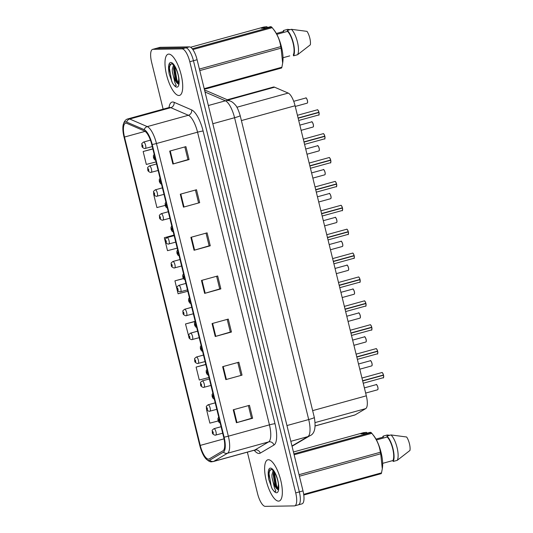 <?xml version="1.0" encoding="UTF-8"?>
<svg xmlns="http://www.w3.org/2000/svg" width="533" height="533" viewBox="0 0 533 533"><rect width="100%" height="100%" fill="white"/><g stroke="black" fill="none" stroke-linecap="round" stroke-linejoin="round"><path stroke-width="0.8" d="M227.311 99.764L273.376 87.059A13.365 4.417 74.6 0 1 274.588 87.192L288.2 93.082A13.365 4.417 74.6 0 1 295.089 105.767L366.331 395.826A13.365 4.417 74.6 0 1 365.705 408.624L355.078 414.894A13.365 4.417 74.6 0 1 354.712 415.047L315.203 425.947M278.566 501.127A21.38 7.069 -105.4 0 0 279.165 501.04A21.38 7.069 -105.4 0 0 280.531 479.434A21.38 7.069 -105.4 0 0 268.399 459.732A21.38 7.069 -105.4 0 0 267.793 459.819A21.38 7.069 -105.4 0 0 266.433 481.426A21.38 7.069 -105.4 0 0 278.566 501.127A21.38 7.069 -105.4 0 0 279.165 501.04A21.38 7.069 -105.4 0 0 280.531 479.434A21.38 7.069 -105.4 0 0 268.399 459.732A21.38 7.069 -105.4 0 0 267.793 459.819A21.38 7.069 -105.4 0 0 266.433 481.426A21.38 7.069 -105.4 0 0 278.566 501.127M178.935 95.494A21.38 7.069 -105.4 0 0 179.534 95.407A21.38 7.069 -105.4 0 0 180.9 73.801A21.38 7.069 -105.4 0 0 168.768 54.1A21.38 7.069 -105.4 0 0 168.162 54.186A21.38 7.069 -105.4 0 0 166.802 75.793A21.38 7.069 -105.4 0 0 178.935 95.494A21.38 7.069 -105.4 0 0 179.534 95.407A21.38 7.069 -105.4 0 0 180.9 73.801A21.38 7.069 -105.4 0 0 168.768 54.1A21.38 7.069 -105.4 0 0 168.162 54.186A21.38 7.069 -105.4 0 0 166.802 75.793A21.38 7.069 -105.4 0 0 178.935 95.494M208.476 459.126A14.251 4.71 74.6 0 1 200.241 445.408L124.495 137.041A14.251 4.71 74.6 0 1 125.555 123.223A14.251 4.71 74.6 0 1 126.847 123.363L144.416 130.971A14.251 4.71 74.6 0 1 151.758 144.496L223.647 437.167A14.251 4.71 74.6 0 1 222.974 450.818L209.269 458.906A14.251 4.71 74.6 0 1 208.876 459.073A14.251 4.71 74.6 0 1 208.476 459.126M208.803 460.465A15.637 5.17 -105.4 0 0 209.669 460.219L223.38 452.137A15.637 5.17 -105.4 0 0 224.113 437.16L152.225 144.49A15.637 5.17 -105.4 0 0 144.17 129.652L126.607 122.05A15.637 5.17 -105.4 0 0 123.05 125.608A15.637 5.17 -105.4 0 0 124.029 137.048L199.768 445.415A15.637 5.17 -105.4 0 0 205.505 458.307A15.637 5.17 -105.4 0 0 208.803 460.465M297.987 504.898A13.365 4.417 -105.4 0 0 298.36 504.844L302.011 503.838A13.365 4.417 -105.4 0 0 303.004 490.886L197.097 59.729A13.365 4.417 -105.4 0 0 189.375 46.864L160.286 47.31L156.635 48.316A13.365 4.417 -105.4 0 0 156.262 48.37A13.365 4.417 -105.4 0 1 156.635 48.316L185.731 47.87L156.635 48.316L152.991 49.322A13.365 4.417 -105.4 0 0 152.611 49.376A13.365 4.417 -105.4 0 0 151.625 62.328L163.125 109.165M197.097 59.729L193.452 60.735A13.365 4.417 -105.4 0 0 185.731 47.87A13.365 4.417 -105.4 0 1 193.452 60.735L299.353 491.892L193.452 60.735L189.801 61.741A13.365 4.417 -105.4 0 0 182.079 48.876L152.991 49.322M298.36 504.844A13.365 4.417 -105.4 0 0 299.353 491.892A13.365 4.417 -105.4 0 1 298.36 504.844L294.716 505.85A13.365 4.417 -105.4 0 0 295.708 492.898L189.801 61.741M247.372 452.151L257.526 493.485A13.365 4.417 -105.4 0 0 265.247 506.35L294.336 505.904A13.365 4.417 -105.4 0 0 294.716 505.85M180.287 194.212L196.497 189.741L199.675 202.673L183.465 207.15L180.287 194.212M169.701 151.099L185.91 146.628L189.082 159.56L172.872 164.031L169.701 151.099M212.061 323.564L228.271 319.087L231.449 332.026L215.239 336.496L212.061 323.564M222.647 366.677L238.857 362.207L242.035 375.139L225.825 379.609L222.647 366.677M233.241 409.79L249.451 405.32L252.629 418.258L236.419 422.729L233.241 409.79M190.881 237.332L207.09 232.854L210.269 245.793L194.059 250.263L190.881 237.332M201.467 280.445L217.677 275.974L220.855 288.906L204.645 293.383L201.467 280.445M153.744 194.625L156.922 207.557L165.183 205.412M152.824 148.84L143.15 151.505L146.328 164.444L156.036 161.919M195.185 321.299L185.511 323.971L188.862 336.856M205.778 364.419L196.104 367.084L199.282 380.022L208.989 377.497M207.097 410.09L206.691 410.203L209.869 423.135L218.17 420.977M174.005 235.073L164.331 237.738L167.509 250.67L177.216 248.151M183.392 278.519L174.924 280.851L178.102 293.79L187.809 291.265M220.855 288.906L219.723 288.926M216.611 276.267L219.729 288.946L204.645 293.383M210.269 245.793L209.136 245.806M206.024 233.154L209.136 245.833L194.059 250.263M252.629 418.258L251.496 418.272M248.385 405.613L251.503 418.292L236.419 422.729M242.035 375.139L225.825 379.609M231.449 332.026L230.316 332.039M227.205 319.38L230.316 332.066L215.239 336.496M189.082 159.56L187.956 159.58M184.844 146.921L187.956 159.6L172.872 164.031M199.675 202.673L183.465 207.15M174.924 280.851L183.465 278.632M185.511 323.971L195.218 321.446M196.104 367.084L205.811 364.565M206.691 410.203L207.097 410.097M164.331 237.738L174.038 235.213M143.15 151.505L152.858 148.987M237.798 362.5L240.909 375.179M195.431 190.034L198.549 202.713M160.286 47.31A13.365 4.417 -105.4 0 0 159.907 47.364L152.611 49.376M212.52 432.436L212.46 432.523A1.113 0.366 -105.4 0 0 213.093 433.542A1.113 0.366 -105.4 0 0 213.207 432.463A1.113 0.366 -105.4 0 0 212.56 431.39A1.113 0.366 -105.4 0 0 212.44 432.43L212.72 432.036L212.947 432.896L212.46 432.523M212.44 432.43L212.294 432.37C212.574 429.698 211.035 431.15 213.966 428.685A3.338 1.106 74.6 0 1 214.059 428.672A3.338 1.106 74.6 0 1 215.952 431.75A3.338 1.106 74.6 0 1 215.745 435.128A3.338 1.106 74.6 0 1 215.645 435.141M383.18 377.724A2.672 0.886 -105.4 0 0 383.254 377.71A2.672 0.886 -105.4 0 0 383.48 375.232L383.533 375.205A2.585 0.853 74.6 0 1 383.533 377.411M382.228 372.674A2.585 0.853 74.6 0 1 383.48 374.992L362.627 380.749L383.533 375.205C383.62 377.591 383.527 378.43 383.254 377.71L363.24 383.234M219.483 420.217L218.87 420.337A1.113 0.366 -105.4 0 0 218.237 419.311A1.113 0.366 -105.4 0 0 218.124 420.397A1.113 0.366 -105.4 0 0 218.763 421.47A1.113 0.366 -105.4 0 0 218.89 420.43L218.603 420.823L218.383 419.964L218.87 420.337M218.89 420.43L219.529 420.404M383.48 375.232L362.687 380.968M206.657 408.551L206.591 408.631A1.113 0.366 -105.4 0 0 207.224 409.657A1.113 0.366 -105.4 0 0 207.337 408.578A1.113 0.366 -105.4 0 0 206.697 407.505A1.113 0.366 -105.4 0 0 206.571 408.538L206.857 408.151L207.077 409.011L206.591 408.631M206.571 408.538L206.424 408.478C206.704 405.806 205.172 407.265 208.097 404.8A3.338 1.106 74.6 0 1 208.19 404.787A3.338 1.106 74.6 0 1 210.089 407.865A3.338 1.106 74.6 0 1 209.875 411.243A3.338 1.106 74.6 0 1 209.782 411.256M200.788 384.666L200.728 384.746A1.113 0.366 -105.4 0 0 201.361 385.772A1.113 0.366 -105.4 0 0 201.474 384.686A1.113 0.366 -105.4 0 0 200.828 383.62A1.113 0.366 -105.4 0 0 200.701 384.653L200.988 384.266L201.214 385.126L200.728 384.746M200.701 384.653L200.561 384.593C200.834 381.921 199.302 383.374 202.234 380.915A3.338 1.106 74.6 0 1 202.327 380.902A3.338 1.106 74.6 0 1 204.219 383.98A3.338 1.106 74.6 0 1 204.006 387.358A3.338 1.106 74.6 0 1 203.912 387.371M194.925 360.774L194.858 360.861A1.113 0.366 -105.4 0 0 195.491 361.887A1.113 0.366 -105.4 0 0 195.604 360.801A1.113 0.366 -105.4 0 0 194.965 359.728A1.113 0.366 -105.4 0 0 194.838 360.768L195.118 360.375L195.344 361.241L194.858 360.861M194.838 360.768L194.692 360.708C194.971 358.036 193.432 359.489 196.364 357.03A3.338 1.106 74.6 0 1 196.457 357.017A3.338 1.106 74.6 0 1 198.356 360.095A3.338 1.106 74.6 0 1 198.143 363.473A3.338 1.106 74.6 0 1 198.049 363.486M189.055 336.889L188.995 336.976A1.113 0.366 -105.4 0 0 189.621 338.002A1.113 0.366 -105.4 0 0 189.741 336.916A1.113 0.366 -105.4 0 0 189.095 335.843A1.113 0.366 -105.4 0 0 188.968 336.883L189.255 336.49L189.475 337.349L188.995 336.976M188.968 336.883L188.822 336.823C189.102 334.151 187.569 335.603 190.494 333.145A3.338 1.106 74.6 0 1 190.594 333.132A3.338 1.106 74.6 0 1 192.486 336.21A3.338 1.106 74.6 0 1 192.273 339.581A3.338 1.106 74.6 0 1 192.18 339.594M377.317 353.839A2.672 0.886 -105.4 0 0 377.391 353.825A2.672 0.886 -105.4 0 0 377.617 351.347L377.664 351.32A2.585 0.853 74.6 0 1 377.664 353.526M376.358 348.789A2.585 0.853 74.6 0 1 377.611 351.107L356.764 356.857M357.37 359.349L377.391 353.825C377.657 354.538 377.75 353.705 377.67 351.327L356.764 356.863M213.613 396.332L213 396.452A1.113 0.366 -105.4 0 0 212.367 395.426A1.113 0.366 -105.4 0 0 212.254 396.512A1.113 0.366 -105.4 0 0 212.9 397.585A1.113 0.366 -105.4 0 0 213.02 396.545L212.74 396.938L212.514 396.079L213 396.452M213.02 396.545L213.66 396.519M377.617 351.347L356.817 357.083M371.448 329.947A2.672 0.886 -105.4 0 0 371.521 329.94A2.672 0.886 -105.4 0 0 371.748 327.462L371.801 327.435A2.585 0.853 74.6 0 1 371.801 329.641M370.495 324.903A2.585 0.853 74.6 0 1 371.748 327.215L350.894 332.972M351.507 335.464L371.521 329.94C371.794 330.653 371.887 329.82 371.801 327.435L350.894 332.978M207.75 372.447L207.13 372.567A1.113 0.366 -105.4 0 0 206.504 371.541A1.113 0.366 -105.4 0 0 206.384 372.627A1.113 0.366 -105.4 0 0 207.031 373.7A1.113 0.366 -105.4 0 0 207.157 372.66L206.871 373.053L206.651 372.187L207.13 372.567M207.157 372.66L207.79 372.627M371.748 327.462L350.947 333.198M365.578 306.062A2.672 0.886 -105.4 0 0 365.658 306.055A2.672 0.886 -105.4 0 0 365.878 303.577L365.931 303.55A2.585 0.853 74.6 0 1 365.931 305.755M364.625 301.012A2.585 0.853 74.6 0 1 365.878 303.33L345.031 309.087M345.637 311.572L365.658 306.055C365.924 306.768 366.018 305.935 365.938 303.55L345.031 309.093M201.88 348.555L201.267 348.682A1.113 0.366 -105.4 0 0 200.635 347.656A1.113 0.366 -105.4 0 0 200.521 348.742A1.113 0.366 -105.4 0 0 201.161 349.815A1.113 0.366 -105.4 0 0 201.287 348.775L201.008 349.162L200.781 348.302L201.267 348.682M201.287 348.775L201.927 348.742M365.878 303.577L345.084 309.313M278.419 489.527L278.059 489.78L278.373 484.25C277.926 477.854 273.496 469.919 272.989 470.326L271.09 469.293L268.472 472.711L268.419 476.642L268.799 479.56L272.17 488.834L273.489 490.58C274.282 491.673 275.081 491.866 275.874 491.16L274.428 487.775L271.957 477.075C272.976 482.825 274.715 486.822 277.167 489.067L278.073 489.58M271.957 477.075L271.937 474.876L273.169 470.506M277.167 489.067L274.762 484.51L273.222 474.523L273.822 471.279M303.777 495.004L381.248 473.63A24.052 7.948 -105.4 0 0 381.521 472.858L382.294 468.78L380.709 453.79A24.052 7.948 -105.4 0 0 380.335 452.264C379.469 445.435 376.624 439.119 371.814 433.316A24.052 7.948 -105.4 0 0 371.161 432.563L370.308 432.283L364.759 433.815L360.968 433.875L366.524 432.343L363.446 432.683L293.45 451.991M366.524 432.343L367.29 433.196M375.972 439.105L383.387 437.06L383.154 436.121A14.251 4.71 -105.4 0 0 382.687 437.253M389.376 461.505A14.251 4.71 -105.4 0 0 389.396 461.518L392.954 460.539M383.154 436.121L387.205 435.001L389.75 435.281M303.683 494.331L381.521 472.858M380.709 453.79L299.399 476.222M299.026 474.696L380.335 452.264M382.294 468.78L382.454 467.634A20.934 6.922 -105.4 0 0 373.606 435.541L371.814 433.316L294.123 454.749M293.91 453.869L371.161 432.563M382.661 463.357L392.948 460.519A13.365 4.417 -105.4 0 0 392.714 448.719A13.365 4.417 -105.4 0 0 387.171 437L376.438 439.965M392.948 460.519L393.181 461.458A14.251 4.71 -105.4 0 0 393.014 448.713A14.251 4.71 -105.4 0 0 386.945 436.061L387.171 437M393.181 461.458L397.232 460.345A14.251 4.71 -105.4 0 0 397.072 447.6A14.251 4.71 -105.4 0 0 390.995 434.941L386.945 436.061M397.232 460.345L409.95 450.458A8.908 2.945 -105.4 0 0 406.646 437L390.995 434.941M272.17 488.834L271.324 486.802L269.058 473.857L269.698 469.753M278.266 489.261L276.474 485.383L274.228 471.865M268.799 479.56L268.532 472.351M277.613 489.427L275.827 485.563L273.589 471.985M178.782 83.894L178.428 84.147L178.735 78.618C178.295 72.222 173.858 64.28 173.358 64.693L171.453 63.66L168.841 67.071L168.788 71.009L169.161 73.927L172.532 83.201L173.851 84.947C174.651 86.04 175.444 86.226 176.243 85.527L174.797 82.142L172.319 71.435C173.345 77.192 175.077 81.189 177.536 83.434L178.442 83.948M172.319 71.435L172.299 69.243L173.538 64.873M177.536 83.434L175.124 78.871L173.591 68.89L174.191 65.646M204.366 89.304L281.611 67.997A24.052 7.948 -105.4 0 0 281.89 67.225L282.657 63.147L281.078 48.157A24.052 7.948 -105.4 0 0 280.704 46.631C279.838 39.802 276.993 33.486 272.176 27.683A24.052 7.948 -105.4 0 0 271.524 26.93L270.677 26.65L265.121 28.182L261.337 28.242L266.886 26.71L263.815 27.043L190.594 47.244M266.886 26.71L267.659 27.563M276.341 33.472L283.749 31.427L283.523 30.481A14.251 4.71 -105.4 0 0 283.056 31.62M283.03 57.724L289.759 55.885M283.523 30.481L287.573 29.368L290.119 29.648M204.206 88.658L281.89 67.225M281.078 48.157L199.768 70.589M199.395 69.063L280.704 46.631M282.663 63.147L282.823 61.995A20.934 6.922 -105.4 0 0 273.969 29.908L272.176 27.683L192.853 49.569M192.266 48.789L271.524 26.93M293.55 55.825L297.601 54.712A14.251 4.71 -105.4 0 0 297.434 41.96A14.251 4.71 -105.4 0 0 291.364 29.308L287.307 30.428A14.251 4.71 -105.4 0 1 293.383 43.08A14.251 4.71 -105.4 0 1 293.55 55.825L293.317 54.886A13.365 4.417 -105.4 0 0 293.083 43.086A13.365 4.417 -105.4 0 0 287.54 31.367L276.807 34.332M287.307 30.428L287.54 31.367M297.601 54.712L310.319 44.825A8.908 2.945 -105.4 0 0 307.015 31.367L291.364 29.308M172.532 83.201L171.693 81.169L169.427 68.224L170.067 64.12M178.635 83.628L176.836 79.75L174.597 66.232M169.161 73.927L168.901 66.718M177.982 83.788L176.196 79.923L173.958 66.352M183.185 313.004L183.125 313.091A1.113 0.366 -105.4 0 0 183.758 314.117A1.113 0.366 -105.4 0 0 183.872 313.031A1.113 0.366 -105.4 0 0 183.225 311.958A1.113 0.366 -105.4 0 0 183.105 312.998L183.385 312.604L183.612 313.464L183.125 313.091M183.105 312.998L182.959 312.938C183.239 310.266 181.7 311.718 184.631 309.26A3.338 1.106 74.6 0 1 184.724 309.247A3.338 1.106 74.6 0 1 186.617 312.325A3.338 1.106 74.6 0 1 186.41 315.696A3.338 1.106 74.6 0 1 186.31 315.709M177.322 289.119L177.256 289.206A1.113 0.366 -105.4 0 0 177.889 290.225A1.113 0.366 -105.4 0 0 178.002 289.146A1.113 0.366 -105.4 0 0 177.362 288.073A1.113 0.366 -105.4 0 0 177.236 289.113L177.522 288.719L177.742 289.579L177.256 289.206M177.236 289.113L177.089 289.053C177.369 286.381 175.837 287.833 178.762 285.368A3.338 1.106 74.6 0 1 178.855 285.355A3.338 1.106 74.6 0 1 180.754 288.433A3.338 1.106 74.6 0 1 180.54 291.811A3.338 1.106 74.6 0 1 180.447 291.824M171.453 265.234L171.393 265.314A1.113 0.366 -105.4 0 0 172.026 266.34A1.113 0.366 -105.4 0 0 172.139 265.261A1.113 0.366 -105.4 0 0 171.493 264.188A1.113 0.366 -105.4 0 0 171.366 265.221L171.653 264.834L171.879 265.694L171.393 265.314M171.366 265.221L171.226 265.161C171.499 262.489 169.967 263.948 172.899 261.483A3.338 1.106 74.6 0 1 172.992 261.47A3.338 1.106 74.6 0 1 174.884 264.548A3.338 1.106 74.6 0 1 174.671 267.926A3.338 1.106 74.6 0 1 174.577 267.939M359.715 282.177A2.672 0.886 -105.4 0 0 359.788 282.164A2.672 0.886 -105.4 0 0 360.015 279.692L360.061 279.665A2.585 0.853 74.6 0 1 360.068 281.87M358.756 277.127A2.585 0.853 74.6 0 1 360.008 279.445L339.161 285.202L360.061 279.665C360.155 282.05 360.061 282.883 359.788 282.164L339.774 287.687M196.011 324.67L195.398 324.797A1.113 0.366 -105.4 0 0 194.765 323.771A1.113 0.366 -105.4 0 0 194.652 324.85A1.113 0.366 -105.4 0 0 195.298 325.923A1.113 0.366 -105.4 0 0 195.424 324.89L195.138 325.277L194.911 324.417L195.398 324.797M195.424 324.89L196.057 324.857M360.015 279.692L339.215 285.428M353.845 258.292A2.672 0.886 -105.4 0 0 353.919 258.278A2.672 0.886 -105.4 0 0 354.145 255.8L354.198 255.78A2.585 0.853 74.6 0 1 354.198 257.985M352.893 253.242A2.585 0.853 74.6 0 1 354.145 255.56L333.292 261.317L354.198 255.78C354.285 258.165 354.192 258.998 353.919 258.278L333.905 263.802M190.148 300.785L189.535 300.905A1.113 0.366 -105.4 0 0 188.902 299.886A1.113 0.366 -105.4 0 0 188.789 300.965A1.113 0.366 -105.4 0 0 189.428 302.038A1.113 0.366 -105.4 0 0 189.555 301.005L189.268 301.392L189.048 300.532L189.535 300.905M189.555 301.005L190.194 300.972M354.145 255.8L333.352 261.543M347.982 234.407A2.672 0.886 -105.4 0 0 348.056 234.393A2.672 0.886 -105.4 0 0 348.282 231.915L348.329 231.888A2.585 0.853 74.6 0 1 348.329 234.094M347.023 229.357A2.585 0.853 74.6 0 1 348.276 231.675L327.429 237.432L348.329 231.888M184.278 276.9L183.665 277.02A1.113 0.366 -105.4 0 0 183.032 275.994A1.113 0.366 -105.4 0 0 182.919 277.08A1.113 0.366 -105.4 0 0 183.565 278.153A1.113 0.366 -105.4 0 0 183.685 277.113L183.405 277.506L183.179 276.647L183.665 277.02M183.685 277.113L184.325 277.087M348.282 231.915L327.482 237.651M165.59 241.349L165.523 241.429A1.113 0.366 -105.4 0 0 166.156 242.455A1.113 0.366 -105.4 0 0 166.269 241.369A1.113 0.366 -105.4 0 0 165.63 240.303A1.113 0.366 -105.4 0 0 165.503 241.336L165.783 240.949L166.01 241.809L165.523 241.429M165.503 241.336L165.357 241.276C165.636 238.604 164.097 240.057 167.029 237.598A3.338 1.106 74.6 0 1 167.122 237.585A3.338 1.106 74.6 0 1 169.021 240.663A3.338 1.106 74.6 0 1 168.808 244.041A3.338 1.106 74.6 0 1 168.714 244.054M159.72 217.457L159.66 217.544A1.113 0.366 -105.4 0 0 160.286 218.57A1.113 0.366 -105.4 0 0 160.4 217.484A1.113 0.366 -105.4 0 0 159.76 216.411A1.113 0.366 -105.4 0 0 159.633 217.451L159.92 217.058L160.14 217.924L159.66 217.544M159.633 217.451L159.487 217.391C159.767 214.719 158.234 216.171 161.159 213.713A3.338 1.106 74.6 0 1 161.259 213.7A3.338 1.106 74.6 0 1 163.151 216.778A3.338 1.106 74.6 0 1 162.938 220.156A3.338 1.106 74.6 0 1 162.845 220.169M153.85 193.572L153.79 193.659A1.113 0.366 -105.4 0 0 154.423 194.685A1.113 0.366 -105.4 0 0 154.537 193.599A1.113 0.366 -105.4 0 0 153.89 192.526A1.113 0.366 -105.4 0 0 153.77 193.566L154.05 193.173L154.277 194.032L153.79 193.659M153.77 193.566L153.624 193.506C153.904 190.834 152.365 192.286 155.296 189.828A3.338 1.106 74.6 0 1 155.389 189.815A3.338 1.106 74.6 0 1 157.282 192.893A3.338 1.106 74.6 0 1 157.075 196.264A3.338 1.106 74.6 0 1 156.975 196.277M147.987 169.687L147.921 169.774A1.113 0.366 -105.4 0 0 148.554 170.8A1.113 0.366 -105.4 0 0 148.667 169.714A1.113 0.366 -105.4 0 0 148.027 168.641A1.113 0.366 -105.4 0 0 147.901 169.681L148.187 169.287L148.407 170.147L147.921 169.774M147.901 169.681L147.754 169.621C148.034 166.949 146.502 168.401 149.427 165.943A3.338 1.106 74.6 0 1 149.52 165.93A3.338 1.106 74.6 0 1 151.419 169.008A3.338 1.106 74.6 0 1 151.205 172.379A3.338 1.106 74.6 0 1 151.112 172.392M142.118 145.802L142.058 145.889A1.113 0.366 -105.4 0 0 142.691 146.908A1.113 0.366 -105.4 0 0 142.804 145.829A1.113 0.366 -105.4 0 0 142.158 144.756A1.113 0.366 -105.4 0 0 142.031 145.795L142.318 145.402L142.544 146.262L142.058 145.889M142.031 145.795L141.891 145.736C142.164 143.064 140.632 144.516 143.564 142.051A3.338 1.106 74.6 0 1 143.657 142.038A3.338 1.106 74.6 0 1 145.549 145.116A3.338 1.106 74.6 0 1 145.336 148.494A3.338 1.106 74.6 0 1 145.243 148.507M342.113 210.522A2.672 0.886 -105.4 0 0 342.186 210.508A2.672 0.886 -105.4 0 0 342.413 208.03L342.466 208.003A2.585 0.853 74.6 0 1 342.466 210.209M341.16 205.471A2.585 0.853 74.6 0 1 342.413 207.79L321.559 213.54L342.466 208.003C342.552 210.388 342.459 211.221 342.186 210.508L322.172 216.032M178.415 253.015L177.795 253.135A1.113 0.366 -105.4 0 0 177.169 252.109A1.113 0.366 -105.4 0 0 177.049 253.195A1.113 0.366 -105.4 0 0 177.696 254.268A1.113 0.366 -105.4 0 0 177.822 253.228L177.536 253.621L177.309 252.762L177.795 253.135M177.822 253.228L178.455 253.202M342.413 208.03L321.612 213.766M336.243 186.63A2.672 0.886 -105.4 0 0 336.323 186.623A2.672 0.886 -105.4 0 0 336.543 184.145L336.596 184.118A2.585 0.853 74.6 0 1 336.596 186.323M335.29 181.586A2.585 0.853 74.6 0 1 336.543 183.898L315.696 189.655L336.596 184.118C336.683 186.503 336.589 187.336 336.323 186.623L316.302 192.146M172.545 229.13L171.932 229.25A1.113 0.366 -105.4 0 0 171.3 228.224A1.113 0.366 -105.4 0 0 171.186 229.31A1.113 0.366 -105.4 0 0 171.826 230.383A1.113 0.366 -105.4 0 0 171.952 229.343L171.673 229.736L171.446 228.87L171.932 229.25M171.952 229.343L172.592 229.31M336.543 184.145L315.749 189.881M330.38 162.745A2.672 0.886 -105.4 0 0 330.453 162.738A2.672 0.886 -105.4 0 0 330.68 160.26L330.726 160.233A2.585 0.853 74.6 0 1 330.733 162.438M329.421 157.695A2.585 0.853 74.6 0 1 330.673 160.013L309.826 165.77L330.726 160.233C330.82 162.618 330.726 163.451 330.453 162.738L310.439 168.255M166.676 205.238L166.063 205.365A1.113 0.366 -105.4 0 0 165.43 204.339A1.113 0.366 -105.4 0 0 165.317 205.425A1.113 0.366 -105.4 0 0 165.963 206.498A1.113 0.366 -105.4 0 0 166.089 205.458L165.803 205.845L165.576 204.985L166.063 205.365M166.089 205.458L166.722 205.425M330.68 160.26L309.88 165.996M324.51 138.86A2.672 0.886 -105.4 0 0 324.584 138.846A2.672 0.886 -105.4 0 0 324.81 136.375L324.864 136.348A2.585 0.853 74.6 0 1 324.864 138.553M323.558 133.81A2.585 0.853 74.6 0 1 324.81 136.128L303.957 141.885L324.864 136.348C324.95 138.733 324.857 139.566 324.584 138.846L304.57 144.37M160.813 181.353L160.2 181.48A1.113 0.366 -105.4 0 0 159.567 180.454A1.113 0.366 -105.4 0 0 159.454 181.533A1.113 0.366 -105.4 0 0 160.093 182.606A1.113 0.366 -105.4 0 0 160.22 181.573L159.933 181.96L159.713 181.1L160.2 181.48M160.22 181.573L160.859 181.54M324.81 136.375L304.017 142.111M318.647 114.975A2.672 0.886 -105.4 0 0 318.721 114.961A2.672 0.886 -105.4 0 0 318.947 112.483L318.994 112.463A2.585 0.853 74.6 0 1 318.994 114.668M317.688 109.925A2.585 0.853 74.6 0 1 318.941 112.243L298.094 118L318.994 112.463C319.08 114.848 318.987 115.681 318.721 114.961L298.7 120.485M154.943 157.468L154.33 157.588A1.113 0.366 -105.4 0 0 153.697 156.569A1.113 0.366 -105.4 0 0 153.584 157.648A1.113 0.366 -105.4 0 0 154.23 158.721A1.113 0.366 -105.4 0 0 154.35 157.688L154.07 158.074L153.844 157.215L154.33 157.588M154.35 157.688L154.99 157.655M318.947 112.483L298.147 118.226M315.21 425.894L355.078 414.894M315.17 422.569L365.705 408.624M312.651 410.637L366.331 395.826M241.402 120.578L295.089 105.767M236.879 107.246L288.2 93.082M227.964 100.051L274.588 87.192M200.241 445.408L224.02 438.846M168.981 107.546A22.273 7.362 74.6 0 1 172.679 101.99A22.273 7.362 74.6 0 1 174.078 102.303L191.64 109.905A22.273 7.362 74.6 0 1 203.113 131.038L275.001 423.708A22.273 7.362 74.6 0 1 273.955 445.042L260.251 453.123A22.273 7.362 74.6 0 1 254.201 450.265M126.607 122.05A4.457 4.064 -66.6 0 1 129.712 119.006L170.807 107.666A17.816 5.89 -105.4 0 0 169.687 107.419A17.816 5.89 -105.4 0 0 169.188 107.493L169.807 107.386M152.225 144.49A4.457 0.36 -13.8 0 0 156.455 143.517L228.344 436.187A17.816 5.89 74.6 0 1 227.504 453.25L213.8 461.338A17.816 5.89 74.6 0 1 213.313 461.545L254.401 450.205A17.816 5.89 -105.4 0 0 254.887 449.999L268.599 441.917A17.816 5.89 -105.4 0 0 269.438 424.854L197.55 132.177A17.816 5.89 -105.4 0 0 188.369 115.275L170.807 107.666A4.457 4.064 113.4 0 0 174.078 102.303M209.669 460.219A4.457 4.184 -120.5 0 0 213.8 461.338L254.887 449.999A4.457 4.184 59.5 0 1 260.251 453.123M275.001 423.708A4.457 0.36 166.2 0 0 269.438 424.854L228.344 436.187A4.457 0.36 166.2 0 1 224.113 437.16M144.17 129.652A4.457 4.064 -66.6 0 1 147.275 126.607A17.816 5.89 74.6 0 1 156.455 143.517L197.55 132.177A4.457 0.36 166.2 0 1 203.113 131.038M273.955 445.042A4.457 4.184 59.5 0 0 268.599 441.917L227.504 453.25A4.457 4.184 -120.5 0 1 223.38 452.137M123.05 125.608C123.889 121.584 125.568 119.325 128.093 118.832A17.816 5.89 74.6 0 1 129.712 119.006L147.275 126.607L188.369 115.275A4.457 4.064 113.4 0 0 191.64 109.905M295.708 492.898L303.004 490.886M182.079 48.876L189.375 46.864M124.495 137.041L145.089 131.358M202.014 280.291L205.192 293.223M212.607 323.411L215.778 336.343M223.194 366.524L226.372 379.456M233.787 409.644L236.958 422.576M191.427 237.178L194.598 250.11M180.834 194.065L184.012 206.991M170.24 150.946L173.418 163.878M204.659 90.51A8.908 8.128 -66.6 0 1 207.344 91.123L230.489 101.143C231.835 101.61 233.374 102.802 235.106 104.715C236.719 106.167 238.411 109.811 240.19 115.648A8.908 0.72 166.2 0 1 234.573 117.726L212.82 123.729M291.977 445.988L307.867 436.614L290.825 441.317M240.19 115.648L314.33 417.472C316.102 427.852 314.583 433.962 309.786 435.807A8.908 8.375 -120.5 0 1 307.867 436.614A17.816 5.89 -105.4 0 0 308.707 419.551L286.954 425.554M314.33 417.472A8.908 0.72 166.2 0 1 308.707 419.551L234.573 117.726A17.816 5.89 -105.4 0 0 225.392 100.817L208.35 105.521M230.489 101.143A8.908 8.128 -66.6 0 0 225.392 100.817L205.025 92.002M377.511 389.796A2.672 0.886 -105.4 0 0 377.584 389.79A2.672 0.886 -105.4 0 0 377.757 387.085A2.672 0.886 -105.4 0 0 376.238 384.626A2.672 0.886 -105.4 0 0 376.165 384.633A2.672 0.886 -105.4 0 0 376.091 384.666M376.551 384.746A2.585 0.853 74.6 0 1 377.777 386.958A2.585 0.853 74.6 0 1 377.864 389.49M213.84 428.752A3.338 1.106 74.6 0 1 213.966 428.685L221.082 426.726M383.427 375.005A2.672 0.886 -105.4 0 0 381.908 372.547A2.672 0.886 -105.4 0 0 381.835 372.56A2.672 0.886 -105.4 0 0 381.768 372.587M371.641 365.911A2.672 0.886 -105.4 0 0 371.714 365.898A2.672 0.886 -105.4 0 0 371.887 363.2A2.672 0.886 -105.4 0 0 370.368 360.734A2.672 0.886 -105.4 0 0 370.295 360.748A2.672 0.886 -105.4 0 0 370.228 360.774M370.688 360.861A2.585 0.853 74.6 0 1 371.907 363.073A2.585 0.853 74.6 0 1 371.994 365.605M207.977 404.86A3.338 1.106 74.6 0 1 208.097 404.8L215.212 402.841M365.778 342.026A2.672 0.886 -105.4 0 0 365.851 342.013A2.672 0.886 -105.4 0 0 366.018 339.314A2.672 0.886 -105.4 0 0 364.505 336.849A2.672 0.886 -105.4 0 0 364.425 336.863A2.672 0.886 -105.4 0 0 364.359 336.889M364.819 336.976A2.585 0.853 74.6 0 1 366.044 339.188A2.585 0.853 74.6 0 1 366.124 341.72M202.107 380.975A3.338 1.106 74.6 0 1 202.234 380.915L209.342 378.956M359.908 318.141A2.672 0.886 -105.4 0 0 359.982 318.128A2.672 0.886 -105.4 0 0 360.155 315.429A2.672 0.886 -105.4 0 0 358.636 312.964A2.672 0.886 -105.4 0 0 358.562 312.978A2.672 0.886 -105.4 0 0 358.489 313.004M358.956 313.091A2.585 0.853 74.6 0 1 360.175 315.303A2.585 0.853 74.6 0 1 360.261 317.828M196.237 357.09A3.338 1.106 74.6 0 1 196.364 357.03L203.479 355.065M354.039 294.256A2.672 0.886 -105.4 0 0 354.119 294.243A2.672 0.886 -105.4 0 0 354.285 291.544A2.672 0.886 -105.4 0 0 352.773 289.079A2.672 0.886 -105.4 0 0 352.693 289.093A2.672 0.886 -105.4 0 0 352.626 289.119M353.086 289.206A2.585 0.853 74.6 0 1 354.312 291.418A2.585 0.853 74.6 0 1 354.392 293.943M190.374 333.205A3.338 1.106 74.6 0 1 190.494 333.145L197.61 331.18M377.557 351.12A2.672 0.886 -105.4 0 0 376.045 348.662A2.672 0.886 -105.4 0 0 375.972 348.675A2.672 0.886 -105.4 0 0 375.898 348.702M371.694 327.235A2.672 0.886 -105.4 0 0 370.175 324.777A2.672 0.886 -105.4 0 0 370.102 324.784A2.672 0.886 -105.4 0 0 370.029 324.817M365.825 303.35A2.672 0.886 -105.4 0 0 364.312 300.892A2.672 0.886 -105.4 0 0 364.232 300.898A2.672 0.886 -105.4 0 0 364.166 300.932M273.489 490.58A12.739 4.211 -105.4 0 0 276.514 492.765A12.739 4.211 -105.4 0 0 277.813 480.36A12.739 4.211 -105.4 0 0 270.451 468.094A12.739 4.211 -105.4 0 0 268.419 476.642M173.851 84.947A12.739 4.211 -105.4 0 0 176.876 87.132A12.739 4.211 -105.4 0 0 178.182 74.727A12.739 4.211 -105.4 0 0 170.82 62.461A12.739 4.211 -105.4 0 0 168.788 71.009M348.176 270.364A2.672 0.886 -105.4 0 0 348.249 270.358A2.672 0.886 -105.4 0 0 348.422 267.653A2.672 0.886 -105.4 0 0 346.903 265.194A2.672 0.886 -105.4 0 0 346.83 265.201A2.672 0.886 -105.4 0 0 346.756 265.234M347.216 265.321A2.585 0.853 74.6 0 1 348.442 267.533A2.585 0.853 74.6 0 1 348.529 270.058M184.505 309.32A3.338 1.106 74.6 0 1 184.631 309.26L191.747 307.294M342.306 246.479A2.672 0.886 -105.4 0 0 342.379 246.473A2.672 0.886 -105.4 0 0 342.552 243.768A2.672 0.886 -105.4 0 0 341.033 241.309A2.672 0.886 -105.4 0 0 340.96 241.316A2.672 0.886 -105.4 0 0 340.893 241.349M341.353 241.429A2.585 0.853 74.6 0 1 342.572 243.641A2.585 0.853 74.6 0 1 342.659 246.173M178.642 285.435A3.338 1.106 74.6 0 1 178.762 285.368L185.877 283.409M336.443 222.594A2.672 0.886 -105.4 0 0 336.516 222.581A2.672 0.886 -105.4 0 0 336.683 219.882A2.672 0.886 -105.4 0 0 335.17 217.417A2.672 0.886 -105.4 0 0 335.09 217.431A2.672 0.886 -105.4 0 0 335.024 217.457M335.484 217.544A2.585 0.853 74.6 0 1 336.709 219.756A2.585 0.853 74.6 0 1 336.789 222.288M172.772 261.543A3.338 1.106 74.6 0 1 172.899 261.483L180.007 259.524M359.962 279.465A2.672 0.886 -105.4 0 0 358.442 277A2.672 0.886 -105.4 0 0 358.369 277.013A2.672 0.886 -105.4 0 0 358.296 277.047M354.092 255.58A2.672 0.886 -105.4 0 0 352.573 253.115A2.672 0.886 -105.4 0 0 352.5 253.128A2.672 0.886 -105.4 0 0 352.433 253.155M348.222 231.688A2.672 0.886 -105.4 0 0 346.71 229.23A2.672 0.886 -105.4 0 0 346.637 229.243A2.672 0.886 -105.4 0 0 346.563 229.27M330.573 198.709A2.672 0.886 -105.4 0 0 330.647 198.696A2.672 0.886 -105.4 0 0 330.82 195.997A2.672 0.886 -105.4 0 0 329.301 193.532A2.672 0.886 -105.4 0 0 329.227 193.546A2.672 0.886 -105.4 0 0 329.154 193.572M329.621 193.659A2.585 0.853 74.6 0 1 330.84 195.871A2.585 0.853 74.6 0 1 330.926 198.403M166.902 237.658A3.338 1.106 74.6 0 1 167.029 237.598L174.144 235.633M324.704 174.824A2.672 0.886 -105.4 0 0 324.784 174.811A2.672 0.886 -105.4 0 0 324.95 172.112A2.672 0.886 -105.4 0 0 323.438 169.647A2.672 0.886 -105.4 0 0 323.358 169.661A2.672 0.886 -105.4 0 0 323.291 169.687M323.751 169.774A2.585 0.853 74.6 0 1 324.977 171.986A2.585 0.853 74.6 0 1 325.057 174.511M161.039 213.773A3.338 1.106 74.6 0 1 161.159 213.713L168.275 211.748M318.841 150.939A2.672 0.886 -105.4 0 0 318.914 150.926A2.672 0.886 -105.4 0 0 319.087 148.227A2.672 0.886 -105.4 0 0 317.568 145.762A2.672 0.886 -105.4 0 0 317.495 145.776A2.672 0.886 -105.4 0 0 317.421 145.802M317.881 145.889A2.585 0.853 74.6 0 1 319.107 148.101A2.585 0.853 74.6 0 1 319.194 150.626M155.17 189.888A3.338 1.106 74.6 0 1 155.296 189.828L162.412 187.863M312.971 127.047A2.672 0.886 -105.4 0 0 313.044 127.041A2.672 0.886 -105.4 0 0 313.217 124.336A2.672 0.886 -105.4 0 0 311.698 121.877A2.672 0.886 -105.4 0 0 311.625 121.884A2.672 0.886 -105.4 0 0 311.558 121.917M312.018 122.004A2.585 0.853 74.6 0 1 313.237 124.216A2.585 0.853 74.6 0 1 313.324 126.741M149.307 166.003A3.338 1.106 74.6 0 1 149.427 165.943L156.542 163.977M307.108 103.162A2.672 0.886 -105.4 0 0 307.181 103.155A2.672 0.886 -105.4 0 0 307.348 100.451A2.672 0.886 -105.4 0 0 305.835 97.992A2.672 0.886 -105.4 0 0 305.755 97.999A2.672 0.886 -105.4 0 0 305.689 98.032M306.149 98.112A2.585 0.853 74.6 0 1 307.374 100.324A2.585 0.853 74.6 0 1 307.454 102.856M143.437 142.118A3.338 1.106 74.6 0 1 143.564 142.051L150.446 140.152M342.359 207.803A2.672 0.886 -105.4 0 0 340.84 205.345A2.672 0.886 -105.4 0 0 340.767 205.358A2.672 0.886 -105.4 0 0 340.694 205.385M336.49 183.918A2.672 0.886 -105.4 0 0 334.977 181.46A2.672 0.886 -105.4 0 0 334.897 181.467A2.672 0.886 -105.4 0 0 334.831 181.5M330.627 160.033A2.672 0.886 -105.4 0 0 329.108 157.575A2.672 0.886 -105.4 0 0 329.034 157.581A2.672 0.886 -105.4 0 0 328.961 157.615M324.757 136.148A2.672 0.886 -105.4 0 0 323.238 133.683A2.672 0.886 -105.4 0 0 323.165 133.696A2.672 0.886 -105.4 0 0 323.098 133.73M318.887 112.263A2.672 0.886 -105.4 0 0 317.375 109.798A2.672 0.886 -105.4 0 0 317.302 109.811A2.672 0.886 -105.4 0 0 317.228 109.838M205.505 458.307C208.21 461.058 210.315 462.204 211.821 461.758L213.313 461.545M128.093 118.832L169.188 107.493M254.987 449.972L255.334 450.198L254.401 450.205M204.625 90.357L207.344 91.123M309.786 435.807L292.044 446.268M365.658 393.074L377.584 389.79L377.964 389.283C378.443 387.658 376.345 383.414 376.258 384.619L364.385 387.884M222.674 433.216L215.152 435.214C213.2 434.575 212.261 433.682 212.334 432.523M361.967 378.044L381.928 372.547C382.188 372.201 382.707 373.013 383.487 374.992M218.717 417.106L217.93 418.418L218.03 420.544L219.03 422.389L220.176 423.055M359.788 369.189L371.714 365.898L372.101 365.398C372.58 363.772 370.475 359.528 370.388 360.734L358.516 363.999M216.804 409.331L209.282 411.329C207.337 410.69 206.391 409.797 206.464 408.638M353.925 345.304L365.851 342.013L366.231 341.506C366.711 339.881 364.612 335.637 364.525 336.849L352.646 340.114M210.941 385.446L203.419 387.438C201.467 386.805 200.528 385.905 200.595 384.753M348.056 321.419L359.982 318.128L360.361 317.621C360.841 315.996 358.742 311.752 358.656 312.964L346.783 316.229M205.072 361.561L197.55 363.553C195.598 362.92 194.658 362.02 194.732 360.868M342.193 297.534L354.119 294.243L354.498 293.736C354.978 292.111 352.873 287.867 352.793 289.079L340.913 292.337M199.209 337.669L191.687 339.668C189.735 339.035 188.795 338.135 188.862 336.976M356.097 354.152L376.065 348.662C376.318 348.309 376.838 349.128 377.617 351.107M212.847 393.221L212.061 394.527L212.161 396.652L213.167 398.504L214.313 399.17M350.228 330.267L370.195 324.77C370.455 324.424 370.968 325.243 371.748 327.215M206.984 369.336L206.198 370.642L206.298 372.767L207.297 374.612L208.443 375.285M344.365 306.382L364.332 300.885C364.585 300.539 365.105 301.352 365.885 303.33M201.114 345.451L200.328 346.756L200.428 348.882L201.427 350.727L202.58 351.4M336.323 273.649L348.249 270.358L348.629 269.851C349.108 268.226 347.01 263.982 346.923 265.187L335.05 268.452M193.339 313.784L185.817 315.783C183.865 315.15 182.926 314.25 182.999 313.091M330.453 249.757L342.379 246.473L342.766 245.966C343.245 244.341 341.14 240.097 341.053 241.302L329.181 244.567M187.469 289.899L179.947 291.897C178.002 291.258 177.056 290.365 177.129 289.206M324.59 225.872L336.516 222.581L336.896 222.081C337.376 220.455 335.277 216.211 335.19 217.417L323.311 220.682M181.606 266.014L174.084 268.012C172.132 267.373 171.193 266.48 171.26 265.321M338.495 282.497L358.462 277C358.722 276.654 359.235 277.466 360.015 279.445M195.251 321.566L194.465 322.871L194.558 324.997L195.564 326.842L196.71 327.515M332.632 258.612L352.593 253.115C352.853 252.769 353.372 253.581 354.145 255.56M189.382 297.674L188.595 298.986L188.695 301.112L189.695 302.957L190.841 303.63M326.762 234.727L346.73 229.23C346.983 228.884 347.503 229.696 348.282 231.675M328.035 239.917L348.056 234.393C348.322 235.113 348.415 234.273 348.335 231.895M183.512 273.789L182.726 275.101L182.826 277.227L183.832 279.072L184.978 279.738M318.721 201.987L330.647 198.696L331.026 198.189C331.506 196.564 329.407 192.32 329.321 193.532L317.448 196.797M175.737 242.129L168.215 244.121C166.263 243.488 165.323 242.588 165.397 241.436M312.858 178.102L324.784 174.811L325.163 174.304C325.643 172.679 323.538 168.435 323.458 169.647L311.578 172.912M169.874 218.244L162.352 220.236C160.4 219.603 159.46 218.703 159.527 217.551M306.988 154.217L318.914 150.926L319.294 150.419C319.773 148.794 317.675 144.55 317.588 145.762L305.715 149.02M164.004 194.352L156.482 196.351C154.53 195.718 153.591 194.818 153.664 193.659M301.118 130.332L313.044 127.041L313.431 126.534C313.91 124.909 311.805 120.665 311.718 121.87L299.846 125.135M158.134 170.467L150.612 172.465C148.667 171.826 147.721 170.933 147.794 169.774M295.255 106.44L307.181 103.155L307.561 102.649C308.041 101.023 305.942 96.779 305.855 97.985L293.716 101.323M152.271 146.582L144.749 148.58C142.797 147.941 141.858 147.048 141.925 145.889M320.893 210.835L340.86 205.345C341.12 204.992 341.633 205.811 342.413 207.79M177.649 249.904L176.863 251.21L176.963 253.335L177.962 255.187L179.108 255.853M315.03 186.95L334.997 181.453C335.25 181.107 335.77 181.926 336.55 183.898M171.779 226.019L170.993 227.325L171.093 229.45L172.092 231.295L173.245 231.968M309.16 163.065L329.127 157.568C329.387 157.222 329.9 158.035 330.68 160.013M165.916 202.134L165.13 203.439L165.223 205.565L166.229 207.41L167.375 208.083M303.297 139.18L323.258 133.683C323.518 133.337 324.037 134.149 324.81 136.128M160.047 178.249L159.26 179.554L159.36 181.68L160.36 183.525L161.506 184.198M297.427 115.295L317.395 109.798C317.648 109.452 318.168 110.264 318.947 112.243M154.177 154.357L153.391 155.669L153.491 157.795L154.497 159.64L155.643 160.313"/></g></svg>

